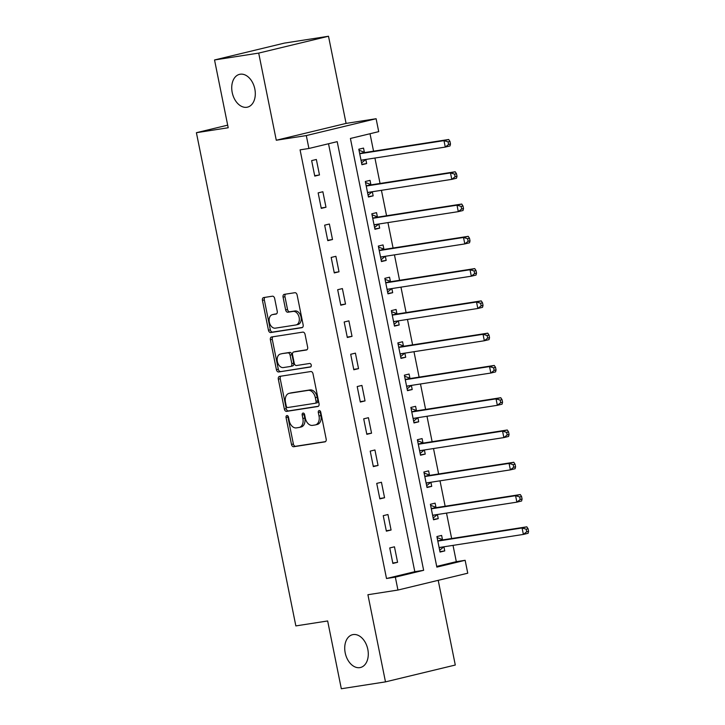 <?xml version="1.0" encoding="UTF-8"?>
<svg xmlns="http://www.w3.org/2000/svg" width="725" height="725" viewBox="0 0 725 725"><rect width="100%" height="100%" fill="white"/><g stroke="black" fill="none" stroke-linecap="round" stroke-linejoin="round"><path stroke-width="1.09" d="M286.919 415.57A1.812 1.223 -103.6 0 0 286.846 415.588A1.812 1.223 -103.6 0 0 286.058 417.537L291.495 444.47A2.592 1.749 -103.6 0 0 293.734 446.727L324.945 441.869A2.592 1.749 -103.6 0 0 325.045 441.851A2.592 1.749 -103.6 0 0 326.168 439.069L320.74 412.135A1.812 1.223 -103.6 0 0 319.172 410.549A1.812 1.223 -103.6 0 0 319.1 410.567A1.812 1.223 -103.6 0 0 318.311 412.516L319.018 416.005A8.283 5.61 -103.6 0 1 315.411 424.913A8.283 5.61 -103.6 0 1 315.103 424.977L312.502 425.376A8.283 5.61 -103.6 0 1 305.316 418.135L304.618 414.646A1.812 1.223 -103.6 0 0 303.041 413.06A1.812 1.223 -103.6 0 0 302.978 413.078A1.812 1.223 -103.6 0 0 302.189 415.026L302.887 418.506A8.283 5.61 -103.6 0 1 299.28 427.424A8.283 5.61 -103.6 0 1 298.972 427.487L296.371 427.886A8.283 5.61 -103.6 0 1 289.193 420.645L288.487 417.156A1.812 1.223 -103.6 0 0 286.919 415.57M287.961 416.041A1.812 1.223 -103.6 0 0 287.943 417.083L293.38 444.008A2.592 1.749 -103.6 0 0 295.619 446.274L325.516 441.625M320.214 411.021A1.812 1.223 -103.6 0 0 320.196 412.063L320.903 415.543L319.018 416.005M304.083 413.531A1.812 1.223 -103.6 0 0 304.074 414.573L304.772 418.053L302.887 418.506M246.853 107.273A16.874 11.419 -103.6 0 0 247.479 107.146A16.874 11.419 -103.6 0 0 254.729 88.523A16.874 11.419 -103.6 0 0 240.183 74.222A16.874 11.419 -103.6 0 0 239.558 74.34A16.874 11.419 -103.6 0 0 232.308 92.963A16.874 11.419 -103.6 0 0 246.853 107.273M359.836 667.625A16.874 11.419 -103.6 0 0 360.461 667.498A16.874 11.419 -103.6 0 0 367.711 648.875A16.874 11.419 -103.6 0 0 353.175 634.574A16.874 11.419 -103.6 0 0 352.549 634.692A16.874 11.419 -103.6 0 0 345.299 653.316A16.874 11.419 -103.6 0 0 359.836 667.625M274.657 298.464A2.592 1.749 -103.6 0 0 272.419 296.199L263.655 297.567A2.592 1.749 -103.6 0 0 263.565 297.585A2.592 1.749 -103.6 0 0 262.432 300.368L268.468 330.283A2.592 1.749 -103.6 0 0 270.715 332.539L301.926 327.691A2.592 1.749 -103.6 0 0 302.017 327.664A2.592 1.749 -103.6 0 0 303.15 324.882L297.114 294.975A2.592 1.749 -103.6 0 0 294.876 292.71L284.291 294.35A2.592 1.749 -103.6 0 0 284.2 294.377A2.592 1.749 -103.6 0 0 283.067 297.159L285.65 309.956A2.592 1.749 -103.6 0 0 287.897 312.221L293.145 311.406A6.924 4.685 -103.6 0 1 299.108 317.278A6.924 4.685 -103.6 0 1 296.135 324.918A6.924 4.685 -103.6 0 1 295.873 324.972L275.328 328.162A6.924 4.685 -103.6 0 1 269.365 322.299A6.924 4.685 -103.6 0 1 272.337 314.659A6.924 4.685 -103.6 0 1 272.591 314.605L276.017 314.07A2.592 1.749 -103.6 0 0 276.116 314.052A2.592 1.749 -103.6 0 0 277.24 311.27L274.657 298.464M308.913 148.48L306.303 135.575L376.112 118.728L378.713 131.642L350.411 138.466L436.849 567.122L465.142 560.298L467.752 573.203L397.943 590.05L395.343 577.136L423.645 570.312L337.207 141.656L308.913 148.48L300.077 149.858L386.507 578.514L395.343 577.136M397.943 590.05L367.91 594.727L385.483 681.881L341.321 688.75L327.655 620.963L295.854 625.911L196.403 132.702L228.203 127.754L214.537 59.967L258.698 53.097L276.279 140.242L306.303 135.575M279.551 376.393A2.592 1.749 -103.6 0 0 279.46 376.411A2.592 1.749 -103.6 0 0 278.327 379.202L284.363 409.108A2.592 1.749 -103.6 0 0 286.611 411.374L317.822 406.517A2.592 1.749 -103.6 0 0 317.913 406.498A2.592 1.749 -103.6 0 0 319.045 403.707L313.01 373.801A2.592 1.749 -103.6 0 0 310.762 371.535L279.551 376.393M276.415 369.696L270.38 339.78A2.592 1.749 -103.6 0 1 271.513 336.998A2.592 1.749 -103.6 0 1 271.603 336.98L302.814 332.123A2.592 1.749 -103.6 0 1 305.062 334.388L307.645 347.184A2.592 1.749 -103.6 0 1 306.521 349.976A2.592 1.749 -103.6 0 1 306.421 349.994L293.761 351.96A2.592 1.749 -103.6 0 0 293.67 351.978A2.592 1.749 -103.6 0 0 292.538 354.77L294.25 363.261A2.592 1.749 -103.6 0 0 296.498 365.518L309.675 363.47A1.812 1.223 -103.6 0 1 311.233 365.01A1.812 1.223 -103.6 0 1 310.463 367.004A1.812 1.223 -103.6 0 1 310.391 367.022L278.663 371.961A2.592 1.749 -103.6 0 1 276.415 369.696L278.3 369.233L272.274 339.327L270.38 339.78M214.537 59.967L284.336 43.119L328.507 36.25L258.698 53.097M385.483 681.881L455.291 665.033L438.208 580.335M386.507 578.514L414.809 571.69L328.525 143.749M397.581 562.301L394.463 546.813L389.742 547.946L392.868 563.443L397.581 562.301L392.787 563.053M391.074 530.029L387.947 514.533L383.235 515.665L386.362 531.162L391.074 530.029L386.28 530.772M384.567 497.749L381.441 482.252L376.728 483.394L379.855 498.882L384.567 497.749L379.773 498.492M378.06 465.468L374.934 449.971L370.221 451.113L373.339 466.61L378.06 465.468L373.266 466.211M371.553 433.188L368.427 417.7L363.705 418.833L366.832 434.329L371.553 433.188L366.75 433.94M365.038 400.916L361.92 385.419L357.198 386.552L360.325 402.049L365.038 400.916L360.243 401.659M358.531 368.635L355.413 353.138L350.692 354.28L353.818 369.768L358.531 368.635L353.737 369.378M352.024 336.355L348.897 320.858L344.185 322L347.311 337.497L352.024 336.355L347.23 337.098M345.517 304.074L342.39 288.586L337.678 289.719L340.795 305.216L345.517 304.074L340.723 304.826M339.01 271.793L335.883 256.306L331.171 257.438L334.288 272.935L339.01 271.793L334.216 272.546M332.503 239.522L329.377 224.025L324.655 225.167L327.782 240.655L332.503 239.522L327.7 240.265M325.987 207.241L322.87 191.744L318.148 192.886L321.275 208.383L325.987 207.241L321.193 207.984M319.48 174.961L316.354 159.473L311.641 160.606L314.768 176.102L319.48 174.961L314.686 175.713M436.704 566.406L456.315 561.667L453.025 545.381M451.648 538.53L446.518 513.101M445.141 506.249L440.012 480.82M438.625 473.969L433.505 448.539M432.118 441.697L426.989 416.268M425.611 409.417L420.482 383.987M419.104 377.136L413.975 351.707M412.597 344.855L407.468 319.426M406.091 312.584L400.961 287.154M399.575 280.303L394.454 254.874M393.068 248.023L387.938 222.593M386.561 215.742L381.432 190.312M380.054 183.47L374.925 158.041M373.547 151.19L370.022 133.735M442.468 539.627L441.625 535.431L436.903 536.563L440.03 552.06L444.751 550.918L443.917 546.795M435.961 507.346L435.118 503.15L430.396 504.292L433.523 519.78L438.235 518.647L437.411 514.514M429.454 475.074L428.602 470.869L423.889 472.011L427.016 487.499L431.728 486.366L430.895 482.234M422.947 442.794L422.095 438.589L417.382 439.731L420.509 455.228L425.222 454.086L424.388 449.962M416.44 410.513L415.588 406.317L410.876 407.45L413.993 422.947L418.715 421.805L417.881 417.682M409.924 378.233L409.081 374.037L404.369 375.178L407.486 390.666L412.208 389.533L411.374 385.401M403.417 345.961L402.574 341.756L397.853 342.898L400.979 358.386L405.701 357.253L404.867 353.12M396.91 313.68L396.067 309.475L391.346 310.617L394.472 326.114L399.185 324.972L398.36 320.849M390.403 281.4L389.552 277.204L384.839 278.337L387.966 293.833L392.678 292.692L391.844 288.568M383.897 249.119L383.045 244.923L378.332 246.065L381.459 261.553L386.171 260.42L385.337 256.288M377.39 216.847L376.538 212.642L371.825 213.784L374.943 229.272L379.664 228.139L378.831 224.007M370.874 184.567L370.031 180.362L365.309 181.504L368.436 197.001L373.157 195.859L372.324 191.735M364.367 152.286L363.524 148.09L358.803 149.223L361.929 164.72L366.642 163.578L365.817 159.455M227.677 125.153L196.403 132.702M276.279 140.242L346.079 123.404L328.507 36.25M346.079 123.404L376.112 118.728M456.315 561.667L465.142 560.298M414.809 571.69L423.645 570.312M444.751 550.918L439.948 551.671M438.235 518.647L433.441 519.39M431.728 486.366L426.934 487.109M425.222 454.086L420.428 454.829M418.715 421.805L413.921 422.557M412.208 389.533L407.414 390.277M405.701 357.253L400.898 357.996M399.185 324.972L394.391 325.715M392.678 292.692L387.884 293.444M386.171 260.42L381.377 261.163M379.664 228.139L374.87 228.882M373.157 195.859L368.354 196.602M366.642 163.578L361.847 164.33M300.866 427.034A8.283 5.61 -103.6 0 0 301.174 426.971A8.283 5.61 -103.6 0 0 304.772 418.053M316.988 424.524A8.283 5.61 -103.6 0 0 317.296 424.46A8.283 5.61 -103.6 0 0 320.903 415.543M280.874 376.184A2.592 1.749 -103.6 0 0 280.222 378.74L286.248 408.655A2.592 1.749 -103.6 0 0 288.496 410.921L318.384 406.263M286.23 405.946A1.812 1.223 -103.6 0 0 287.798 407.522L315.194 403.263A1.812 1.223 -103.6 0 0 315.266 403.254A1.812 1.223 -103.6 0 0 316.055 401.297L315.312 397.626A8.283 5.61 -103.6 0 0 308.125 390.376L289.402 393.294A8.283 5.61 -103.6 0 0 289.094 393.349A8.283 5.61 -103.6 0 0 285.487 402.266L286.23 405.946M315.33 403.227L317.079 402.81A1.812 1.223 -103.6 0 0 317.151 402.792A1.812 1.223 -103.6 0 0 317.94 400.843L316.055 401.297M290.68 392.986A8.283 5.61 -103.6 0 1 290.979 392.896A8.283 5.61 -103.6 0 1 291.287 392.832L310.01 389.923A8.283 5.61 -103.6 0 1 317.197 397.173L317.94 400.843M272.926 336.772A2.592 1.749 -103.6 0 0 272.274 339.327M306.992 349.74L295.646 351.507A2.592 1.749 -103.6 0 0 295.555 351.525A2.592 1.749 -103.6 0 0 295.456 351.553M310.862 366.787L278.663 371.961M280.629 354.008A6.924 4.685 -103.6 0 0 280.376 354.054A6.924 4.685 -103.6 0 0 277.394 361.693A6.924 4.685 -103.6 0 0 283.366 367.566L290.598 366.442A2.592 1.749 -103.6 0 0 290.698 366.424A2.592 1.749 -103.6 0 0 291.822 363.633L290.109 355.141A2.592 1.749 -103.6 0 0 287.87 352.876L282.514 353.546A6.924 4.685 -103.6 0 0 282.261 353.601A6.924 4.685 -103.6 0 0 282.007 353.673M290.788 366.397L292.492 365.98A2.592 1.749 -103.6 0 0 292.583 365.962A2.592 1.749 -103.6 0 0 293.716 363.18L291.822 363.633M282.514 353.546L289.755 352.423A2.592 1.749 -103.6 0 1 292.003 354.688L293.716 363.18M278.3 369.233A2.592 1.749 -103.6 0 0 280.548 371.499M273.968 314.269A6.924 4.685 -103.6 0 1 274.222 314.197A6.924 4.685 -103.6 0 1 274.485 314.152L276.587 313.825M297.767 324.51A6.924 4.685 -103.6 0 0 298.02 324.465A6.924 4.685 -103.6 0 0 300.993 316.825A6.924 4.685 -103.6 0 0 295.03 310.952L293.145 311.406M285.614 294.151A2.592 1.749 -103.6 0 0 284.961 296.706L287.535 309.502A2.592 1.749 -103.6 0 0 289.782 311.768L295.03 310.952M264.978 297.359A2.592 1.749 -103.6 0 0 264.326 299.914L270.353 329.821A2.592 1.749 -103.6 0 0 272.6 332.086L302.497 327.437M439.187 547.855L439.377 547.692A2.637 1.785 76.4 0 1 439.903 547.42A2.637 1.785 76.4 0 1 440.002 547.402L523.387 534.425L522.082 527.972L526.803 526.83L443.419 539.808A2.637 1.785 76.4 0 1 442.721 539.726L437.103 537.551M439.676 550.284L443.791 546.813M526.187 529.214L526.703 531.787L528.597 531.334L528.072 528.752L526.187 529.214L522.082 527.972L438.697 540.95A2.637 1.785 76.4 0 1 438 540.868L437.755 540.768M528.597 531.334L528.099 533.292L523.387 534.425L526.703 531.787M526.803 526.83L528.072 528.752M432.671 515.584L432.87 515.412A2.637 1.785 76.4 0 1 433.396 515.149A2.637 1.785 76.4 0 1 433.496 515.122L516.88 502.153L515.575 495.692L520.296 494.559L436.912 507.527A2.637 1.785 76.4 0 1 436.214 507.446L430.596 505.28M433.169 518.013L437.284 514.533M519.68 496.933L520.197 499.516L522.082 499.054L521.565 496.48L519.68 496.933L515.575 495.692L432.191 508.669A2.637 1.785 76.4 0 1 431.493 508.588L431.248 508.488M522.082 499.054L521.592 501.011L516.88 502.153L520.197 499.516M520.296 494.559L521.565 496.48M426.164 483.303L426.363 483.14A2.637 1.785 76.4 0 1 426.889 482.868A2.637 1.785 76.4 0 1 426.989 482.85L510.373 469.873L509.068 463.411L513.78 462.278L430.396 475.256A2.637 1.785 76.4 0 1 429.708 475.165L424.089 472.999M426.653 485.732L430.777 482.261M513.173 464.653L513.69 467.235L515.575 466.782L515.058 464.199L513.173 464.653L509.068 463.411L425.684 476.388A2.637 1.785 76.4 0 1 424.986 476.307L424.741 476.207M515.575 466.782L515.085 468.731L510.373 469.873L513.69 467.235M513.78 462.278L515.058 464.199M419.657 451.022L419.857 450.859A2.637 1.785 76.4 0 1 420.382 450.587A2.637 1.785 76.4 0 1 420.482 450.569L503.857 437.592L502.561 431.139L507.273 429.998L423.889 442.975A2.637 1.785 76.4 0 1 423.192 442.893L417.582 440.718M420.147 453.451L424.261 449.98M506.657 432.372L507.183 434.955L509.068 434.502L508.551 431.919L506.657 432.372L502.561 431.139L419.177 444.117A2.637 1.785 76.4 0 1 418.479 444.026L418.225 443.936M509.068 434.502L508.578 436.45L503.857 437.592L507.183 434.955M507.273 429.998L508.551 431.919M413.15 418.742L413.35 418.579A2.637 1.785 76.4 0 1 413.875 418.307A2.637 1.785 76.4 0 1 413.966 418.289L497.35 405.311L496.054 398.859L500.767 397.717L417.382 410.694A2.637 1.785 76.4 0 1 416.685 410.613L411.075 408.438M413.64 421.171L417.754 417.7M500.15 400.1L500.676 402.674L502.561 402.221L502.035 399.638L500.15 400.1L496.054 398.859L412.67 411.836A2.637 1.785 76.4 0 1 411.972 411.755L411.718 411.655M502.561 402.221L502.072 404.178L497.35 405.311L500.676 402.674M500.767 397.717L502.035 399.638M406.643 386.47L406.843 386.298A2.637 1.785 76.4 0 1 407.359 386.035A2.637 1.785 76.4 0 1 407.459 386.008L490.843 373.04L489.538 366.578L494.26 365.445L410.876 378.414A2.637 1.785 76.4 0 1 410.178 378.332L404.568 376.166M407.133 388.899L411.247 385.419M493.643 367.82L494.16 370.403L496.054 369.94L495.528 367.367L493.643 367.82L489.538 366.578L406.163 379.556A2.637 1.785 76.4 0 1 405.465 379.474L405.212 379.374M496.054 369.94L495.556 371.898L490.843 373.04L494.16 370.403M494.26 365.445L495.528 367.367M400.137 354.19L400.327 354.027A2.637 1.785 76.4 0 1 400.853 353.755A2.637 1.785 76.4 0 1 400.952 353.737L484.336 340.759L483.031 334.298L487.753 333.165L404.369 346.142A2.637 1.785 76.4 0 1 403.671 346.052L398.052 343.886M400.626 356.618L404.74 353.147M487.137 335.539L487.653 338.122L489.538 337.669L489.022 335.086L487.137 335.539L483.031 334.298L399.647 347.275A2.637 1.785 76.4 0 1 398.949 347.193L398.705 347.094M489.538 337.669L489.049 339.617L484.336 340.759L487.653 338.122M487.753 333.165L489.022 335.086M393.621 321.909L393.82 321.746A2.637 1.785 76.4 0 1 394.346 321.474A2.637 1.785 76.4 0 1 394.445 321.456L477.829 308.478L476.524 302.026L481.237 300.884L397.862 313.862A2.637 1.785 76.4 0 1 397.164 313.78L391.545 311.605M394.11 324.338L398.233 320.867M480.63 303.258L481.146 305.841L483.031 305.388L482.515 302.805L480.63 303.258L476.524 302.026L393.14 315.003A2.637 1.785 76.4 0 1 392.442 314.913L392.198 314.822M483.031 305.388L482.542 307.337L477.829 308.478L481.146 305.841M481.237 300.884L482.515 302.805M387.114 289.628L387.313 289.465A2.637 1.785 76.4 0 1 387.839 289.193A2.637 1.785 76.4 0 1 387.938 289.175L471.323 276.198L470.017 269.745L474.73 268.603L391.346 281.581A2.637 1.785 76.4 0 1 390.657 281.499L385.038 279.324M387.603 292.057L391.727 288.586M474.114 270.987L474.639 273.561L476.524 273.108L476.008 270.525L474.114 270.987L470.017 269.745L386.633 282.723A2.637 1.785 76.4 0 1 385.936 282.641L385.682 282.542M476.524 273.108L476.035 275.065L471.323 276.198L474.639 273.561M474.73 268.603L476.008 270.525M380.607 257.357L380.806 257.185A2.637 1.785 76.4 0 1 381.332 256.922A2.637 1.785 76.4 0 1 381.423 256.895L464.807 243.926L463.511 237.465L468.223 236.332L384.839 249.3A2.637 1.785 76.4 0 1 384.141 249.219L378.532 247.053M381.096 259.786L385.211 256.306M467.607 238.706L468.132 241.289L470.017 240.827L469.492 238.253L467.607 238.706L463.511 237.465L380.127 250.442A2.637 1.785 76.4 0 1 379.429 250.361L379.175 250.261M470.017 240.827L469.528 242.784L464.807 243.926L468.132 241.289M468.223 236.332L469.492 238.253M374.1 225.076L374.299 224.913A2.637 1.785 76.4 0 1 374.825 224.641A2.637 1.785 76.4 0 1 374.916 224.623L458.3 211.646L457.004 205.184L461.716 204.051L378.332 217.029A2.637 1.785 76.4 0 1 377.634 216.938L372.025 214.772M374.589 227.505L378.704 224.034M461.1 206.426L461.626 209.008L463.511 208.555L462.985 205.972L461.1 206.426L457.004 205.184L373.62 218.162A2.637 1.785 76.4 0 1 372.922 218.08L372.668 217.98M463.511 208.555L463.021 210.504L458.3 211.646L461.626 209.008M461.716 204.051L462.985 205.972M367.593 192.796L367.792 192.632A2.637 1.785 76.4 0 1 368.309 192.361A2.637 1.785 76.4 0 1 368.409 192.343L451.793 179.365L450.488 172.913L455.209 171.771L371.825 184.748A2.637 1.785 76.4 0 1 371.127 184.667L365.509 182.492M368.083 195.224L372.197 191.753M454.593 174.145L455.11 176.728L457.004 176.275L456.478 173.692L454.593 174.145L450.488 172.913L367.104 185.89A2.637 1.785 76.4 0 1 366.415 185.799L366.161 185.709M457.004 176.275L456.505 178.223L451.793 179.365L455.11 176.728M455.209 171.771L456.478 173.692M361.086 160.515L361.277 160.352A2.637 1.785 76.4 0 1 361.802 160.08A2.637 1.785 76.4 0 1 361.902 160.062L445.286 147.084L443.981 140.632L448.702 139.49L365.318 152.468A2.637 1.785 76.4 0 1 364.621 152.386L359.002 150.211M361.576 162.944L365.69 159.473M448.086 141.873L448.603 144.447L450.488 143.994L449.971 141.411L448.086 141.873L443.981 140.632L360.597 153.609A2.637 1.785 76.4 0 1 359.899 153.528L359.654 153.428M450.488 143.994L449.998 145.952L445.286 147.084L448.603 144.447M448.702 139.49L449.971 141.411M287.943 417.083L286.058 417.537M320.196 412.063L318.311 412.516M304.074 414.573L302.189 415.026M295.619 446.274L293.734 446.727M293.38 444.008L291.495 444.47M288.496 410.921L286.611 411.374M286.248 408.655L284.363 409.108M280.222 378.74L278.327 379.202M317.197 397.173L315.312 397.626M310.01 389.923L308.125 390.376M291.287 392.832L289.402 393.294M295.646 351.507L293.761 351.96M292.003 354.688L290.109 355.141M289.755 352.423L287.87 352.876M274.485 314.152L272.591 314.605M289.782 311.768L287.897 312.221M287.535 309.502L285.65 309.956M284.961 296.706L283.067 297.159M272.6 332.086L270.715 332.539M270.353 329.821L268.468 330.283M264.326 299.914L262.432 300.368M441.625 547.148L439.377 547.692M443.419 539.808L438.697 540.95M442.721 539.726L438 540.868M435.118 514.868L432.87 515.412M436.912 507.527L432.191 508.669M436.214 507.446L431.493 508.588M428.611 482.596L426.363 483.14M430.396 475.256L425.684 476.388M429.708 475.165L424.986 476.307M422.104 450.316L419.857 450.859M423.889 442.975L419.177 444.117M423.192 442.893L418.479 444.026M415.597 418.035L413.35 418.579M417.382 410.694L412.67 411.836M416.685 410.613L411.972 411.755M409.081 385.754L406.843 386.298M410.876 378.414L406.163 379.556M410.178 378.332L405.465 379.474M402.574 353.483L400.327 354.027M404.369 346.142L399.647 347.275M403.671 346.052L398.949 347.193M396.067 321.202L393.82 321.746M397.862 313.862L393.14 315.003M397.164 313.78L392.442 314.913M389.561 288.922L387.313 289.465M391.346 281.581L386.633 282.723M390.657 281.499L385.936 282.641M383.054 256.641L380.806 257.185M384.839 249.3L380.127 250.442M384.141 249.219L379.429 250.361M376.547 224.369L374.299 224.913M378.332 217.029L373.62 218.162M377.634 216.938L372.922 218.08M370.031 192.089L367.792 192.632M371.825 184.748L367.104 185.89M371.127 184.667L366.415 185.799M363.524 159.808L361.277 160.352M365.318 152.468L360.597 153.609M364.621 152.386L359.899 153.528M301.174 426.971L299.28 427.424M317.296 424.46L315.411 424.913M317.151 402.792L315.266 403.254M290.979 392.896L289.094 393.349M295.555 351.525L293.67 351.978M282.261 353.601L280.376 354.054M292.583 365.962L290.698 366.424M274.222 314.197L272.337 314.659M298.02 324.465L296.135 324.918"/></g></svg>

